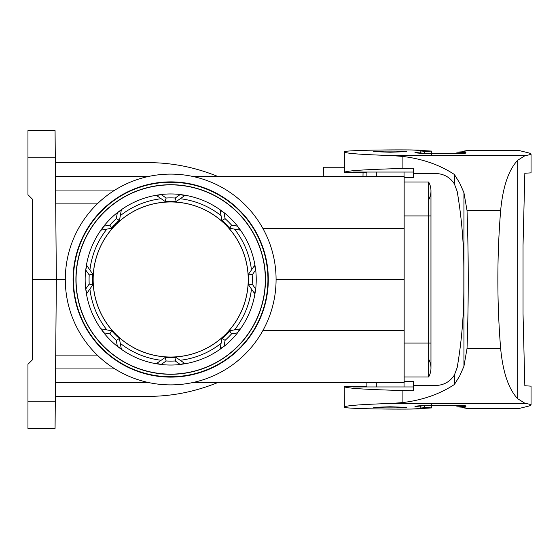 <?xml version="1.0" encoding="UTF-8"?>
<svg xmlns="http://www.w3.org/2000/svg" width="559" height="559" viewBox="0 0 559 559"><rect width="100%" height="100%" fill="white"/><g stroke="black" fill="none" stroke-linecap="round" stroke-linejoin="round"><path stroke-width="0.84" d="M277.683 382.601L269.34 382.601C281.289 382.601 281.289 382.601 269.34 382.601L292.175 382.601M263.003 228.645L404.157 228.645L404.157 382.601L192.548 382.601M304.599 382.601L314.752 382.601M318.735 382.601L341.835 382.601M331.27 382.601L327.35 382.601L331.27 382.601C345.231 382.601 345.231 382.601 331.27 382.601M192.548 176.399L404.157 176.399L404.157 228.645M27.95 157.827L27.95 130.575L55.061 130.575L55.299 157.827L27.95 157.827L27.95 194.728L32.534 199.311L32.534 279.5L56.361 279.5L55.061 428.425L27.95 428.425L27.95 401.173L55.299 401.173M55.299 157.827L56.361 279.5L65.298 279.5A105.392 105.392 0 0 1 245.576 205.342A105.392 105.392 0 0 1 245.576 353.658A105.392 105.392 0 0 1 65.298 279.5M73.068 279.5A97.622 97.622 0 0 1 219.498 194.958A97.622 97.622 0 0 1 219.498 364.042A97.622 97.622 0 0 1 73.068 279.5M32.534 279.5L32.534 359.689L27.95 364.272L27.95 401.173M229.924 331.187L221.79 339.236M92.347 284.859L92.396 273.505M111.5 227.883L119.57 219.869M93.255 284.265L92.71 285.041L93.255 284.265A77.582 77.582 0 0 0 112.562 330.886L111.632 330.718L112.562 330.886M106.832 329.873A81.335 81.335 0 0 1 89.915 289.038M237.498 226.206L237.568 226.171A85.541 85.541 0 0 0 224.019 212.623L225.081 218.66A81.614 81.614 0 0 1 231.531 225.102L229.749 228.282L239.916 230.07L237.498 226.206A85.457 85.457 0 0 1 255.617 269.948L255.694 269.92A85.541 85.541 0 0 1 255.694 289.08L255.617 289.052A85.457 85.457 0 0 1 237.498 332.794L237.568 332.829A85.541 85.541 0 0 1 224.019 346.377L223.984 346.307A85.457 85.457 0 0 1 180.243 364.426L180.271 364.503A85.541 85.541 0 0 1 161.111 364.503L156.688 363.399L165.918 356.935A77.582 77.582 0 0 1 119.305 337.629L119.472 338.558L119.305 337.629M161.139 364.426A85.457 85.457 0 0 1 117.39 346.307L117.362 346.377A85.541 85.541 0 0 1 103.806 332.829L103.883 332.794A85.457 85.457 0 0 1 85.765 289.052L85.688 289.08A85.541 85.541 0 0 1 85.688 289.059A85.541 85.541 0 0 1 85.688 269.92L85.765 269.948A85.457 85.457 0 0 1 103.883 226.206L101.458 230.07L112.562 228.114A77.582 77.582 0 0 0 93.255 274.735L92.71 273.959L93.255 274.735M117.362 346.377L116.293 340.34A81.614 81.614 0 0 1 109.85 333.898L111.695 330.788A78.176 78.176 0 0 0 119.395 338.495L121.261 348.732L117.39 346.307M161.153 360.276A81.335 81.335 0 0 1 120.318 343.359M76.66 290.079A94.625 94.625 0 0 0 175.987 373.978A94.625 94.625 0 0 0 265.315 279.5A94.625 94.625 0 0 0 165.394 185.022A94.625 94.625 0 0 0 76.66 290.079M224.019 212.623L220.113 210.268L222.077 221.371A77.582 77.582 0 0 0 175.456 202.065L176.232 201.519L175.456 202.065M180.243 194.574L180.271 194.497A85.541 85.541 0 0 0 161.111 194.497L166.128 198.019A81.614 81.614 0 0 1 175.246 198.019L176.232 201.519L184.694 195.601L180.243 194.574A85.457 85.457 0 0 1 223.984 212.693M161.111 194.497L156.688 195.601L165.918 202.065A77.582 77.582 0 0 0 119.305 221.371L119.472 220.442L119.305 221.371M117.39 212.693L117.362 212.623A85.541 85.541 0 0 0 103.806 226.171L109.85 225.102A81.614 81.614 0 0 1 116.293 218.66L119.472 220.442L121.261 210.268L117.39 212.693A85.457 85.457 0 0 1 161.139 194.574M255.694 269.92L252.172 274.944A81.614 81.614 0 0 1 252.172 284.056L248.671 285.041L248.126 284.265A77.582 77.582 0 0 1 228.82 330.886L239.916 328.93L237.498 332.794M251.466 289.038A81.335 81.335 0 0 1 234.549 329.873M255.617 289.052L254.59 293.503L248.126 284.265M175.456 356.935L176.232 357.481L175.456 356.935A77.582 77.582 0 0 0 222.077 337.629L221.909 338.558L222.077 337.629M221.064 343.359A81.335 81.335 0 0 1 180.229 360.276M180.271 364.503L175.246 360.981A81.614 81.614 0 0 1 166.128 360.981L165.24 357.487A78.176 78.176 0 0 0 176.141 357.487L184.694 363.399L180.243 364.426M223.984 346.307L220.113 348.732L221.979 338.495A78.176 78.176 0 0 0 229.686 330.788L231.531 333.898A81.614 81.614 0 0 1 225.081 340.34L224.019 346.377M404.157 330.355L263.003 330.355M148.834 382.601L55.46 382.601M404.157 279.5L276.083 279.5M55.697 355.112L97.266 355.112M85.688 289.08L89.202 284.056A81.614 81.614 0 0 1 89.202 274.944L92.703 274.05A78.176 78.176 0 0 0 92.703 284.95L86.785 293.503L85.765 289.052M103.883 332.794L101.458 328.93L111.695 330.788M93.157 279.5A77.533 77.533 0 0 1 209.457 212.357A77.533 77.533 0 0 1 209.457 346.643A77.533 77.533 0 0 1 93.157 279.5M92.703 274.05L86.785 265.497L85.765 269.948M112.562 228.114L111.632 228.282L109.85 225.102M119.395 220.505A78.176 78.176 0 0 0 111.695 228.212M165.918 202.065L165.15 201.519L166.128 198.019M176.141 201.513A78.176 78.176 0 0 0 165.24 201.513M222.077 221.371L221.909 220.442L225.081 218.66M229.686 228.212A78.176 78.176 0 0 0 221.979 220.505M228.82 228.114L229.749 228.282L228.82 228.114A77.582 77.582 0 0 1 248.126 274.735L248.671 273.959L252.172 274.944M248.678 284.95A78.176 78.176 0 0 0 248.678 274.05M229.686 330.788L228.82 330.886M165.24 357.487L165.918 356.935M166.128 360.981L161.111 364.503M176.141 357.487L175.246 360.981M237.568 332.829L231.531 333.898M225.081 340.34L221.979 338.495M252.172 284.056L255.694 289.08M89.202 274.944L85.688 269.92M92.703 284.95L89.202 284.056M255.617 269.948L254.59 265.497L248.126 274.735M234.549 229.127A81.335 81.335 0 0 1 251.466 269.962M180.229 198.724A81.335 81.335 0 0 1 221.064 215.641M120.318 215.641A81.335 81.335 0 0 1 161.153 198.724M89.915 269.962A81.335 81.335 0 0 1 106.832 229.127M55.46 176.399L148.834 176.399M97.266 203.888L55.697 203.888M116.293 218.66L117.362 212.623M175.246 198.019L180.271 194.497M231.531 225.102L237.568 226.171M109.85 333.898L103.806 332.829M119.395 338.495L116.293 340.34M363.057 172.431L362.987 176.399M344.113 167.232L323.444 167.232L323.284 176.399M217.654 382.601C194.839 391.824 171.62 396.408 148.009 396.352C171.62 396.408 194.839 391.824 217.654 382.601M148.009 396.352L55.341 396.352M55.341 162.648L148.009 162.648C171.62 162.592 194.839 167.176 217.654 176.399M404.157 376.99L428.641 376.99A18.328 18.328 0 0 0 428.641 359.116A18.328 18.328 0 0 1 428.641 376.99A18.328 18.328 0 0 0 430.968 368.053A18.328 18.328 0 0 1 428.641 376.99L428.641 343.079L430.968 343.079L430.968 368.053M404.157 182.01L428.641 182.01L428.641 343.079L404.157 343.079M428.641 182.01A18.328 18.328 0 0 1 428.641 199.884A18.328 18.328 0 0 0 428.641 182.01A18.328 18.328 0 0 1 430.968 190.947L430.968 343.079M344.113 151.817L344.113 172.319L353.4 172.361L344.358 172.249C347.069 170.677 366.578 169.419 402.899 168.483L413.492 168.224L413.492 173.388L436.006 173.528C443.923 173.835 450.044 177.301 454.383 183.932L454.383 174.492C439.779 164.891 422.618 158.882 402.899 156.45L391.419 155.549C362.141 154.619 346.454 153.473 344.358 152.097L344.113 151.817C343.142 150.637 378.163 149.651 411.047 149.945L431.422 151.063L414.96 152.537C415.127 152.921 418.971 153.257 426.489 153.536C439.57 154.053 466.821 153.669 465.906 152.984L465.906 152.537L456.745 152.146L465.102 151.65L462.286 151.391L468.197 150.371L510.521 150.371L519.597 150.65L529.268 153.054L519.597 150.65M519.597 408.349L529.268 405.946L519.597 408.349L510.521 408.629L468.197 408.629L462.286 407.609L465.102 407.35L456.745 406.854L465.906 406.463L465.906 406.016C466.821 405.331 439.57 404.947 426.489 405.464C418.971 405.743 415.127 406.079 414.96 406.463L431.422 407.937L411.047 409.055C378.163 409.349 343.142 408.363 344.113 407.183L344.358 406.903C346.454 405.527 362.141 404.381 391.419 403.451L402.899 402.55C422.618 400.118 439.779 394.109 454.383 384.508L454.383 375.068C450.044 381.699 443.923 385.165 436.006 385.472L413.492 385.612L413.492 381.455L404.157 381.455M344.358 406.903L344.253 386.646L353.4 386.646L344.113 386.681L344.113 407.183M366.872 382.601L366.872 386.569L353.4 386.569L353.4 386.947L376.312 386.947L376.312 382.601M413.492 172.053L353.4 172.053L353.4 172.431L366.872 172.431L366.872 176.399M523.035 313.865L524.838 385.745L531.05 386.157L524.838 385.745L523.035 313.865L523.035 245.135L524.838 173.255L531.05 172.843L524.838 173.255L523.035 245.135M454.383 384.508L459.694 375.962L463.942 366.285L467.031 348.432C468.645 302.475 468.645 256.518 467.031 210.568L463.942 192.715L459.694 183.038L454.383 174.492M467.031 210.568L500.64 210.568C496.937 256.539 496.937 302.496 500.64 348.432C502.904 372.308 508.592 389.078 517.704 398.735L525.201 403.451C529.087 403.982 531.036 404.513 531.05 405.058L529.268 405.946M344.358 386.751C347.069 388.323 366.578 389.581 402.899 390.517L413.492 390.776L413.492 385.612M436.006 173.528C443.923 173.835 450.044 177.301 454.383 183.932L457.199 191.506C461.622 217.367 463.837 243.41 463.851 269.648L463.851 289.352C463.837 315.59 461.622 341.633 457.199 367.494L454.383 375.068M390.182 406.77L373.685 407.35C372.888 408.084 407.476 408.084 406.679 407.35L390.182 406.77M500.64 210.568C502.904 186.692 508.592 169.922 517.704 160.265L525.201 155.549C529.087 155.018 531.036 154.487 531.05 153.942L529.268 153.054M463.013 407.902L462.286 407.085M413.492 386.947L404.059 386.947L404.059 382.601M404.059 386.947L376.312 386.947M390.182 152.23L406.679 151.65C407.476 150.916 372.888 150.916 373.685 151.65L390.182 152.23M462.286 151.915L462.286 151.391L462.286 151.915M404.157 177.545L413.492 177.545L413.492 173.388M404.059 176.399L404.059 172.053M376.312 176.399L376.312 172.053M411.047 409.055L419.054 408.874M419.054 150.126L411.047 149.945M457.199 367.494C461.622 341.633 463.837 315.59 463.851 289.352M463.851 269.648C463.837 243.41 461.622 217.367 457.199 191.506M456.934 406.903L457.576 406.945M431.422 405.331L456.745 405.38M237.708 382.601L249.922 382.601L237.708 382.601C222.978 382.601 222.978 382.601 237.708 382.601M265.245 382.601L253.982 382.601L265.245 382.601M262.751 382.601L260.326 382.601L262.751 382.601M260.124 382.601L254.569 382.601L260.124 382.601M261.661 382.601L258.258 382.601L261.661 382.601M249.922 382.601C237.973 382.601 237.973 382.601 249.922 382.601M300.784 382.601C289.387 382.601 289.387 382.601 300.784 382.601M114.944 368.947L55.579 368.947M265.483 279.5A94.792 94.792 0 0 0 123.294 197.411A94.792 94.792 0 0 0 123.294 361.589A94.792 94.792 0 0 0 265.483 279.5M55.579 190.053L114.944 190.053M73.446 279.5A97.245 97.245 0 0 1 170.691 182.255A97.245 97.245 0 0 1 267.936 279.5A97.245 97.245 0 0 1 170.691 376.745A97.245 97.245 0 0 1 73.446 279.5M404.157 215.921L430.968 215.921L430.968 190.947M344.148 172.333L344.148 151.887M344.148 407.113L344.148 386.667M344.358 172.249L344.358 152.097M402.899 168.483L402.899 156.45M500.64 348.432L467.031 348.432M525.201 403.451L391.419 403.451M402.899 402.55L402.899 390.517M463.942 366.285L463.942 192.715M517.704 398.735L517.704 160.265M460.406 406.7L460.406 405.499M420.578 407.19L420.578 405.736M424.442 407.357L424.442 405.548M391.419 155.549L525.201 155.549M460.406 153.501L460.406 152.3M420.578 153.264L420.578 151.81M424.442 153.452L424.442 151.643M531.05 405.058L531.05 386.157M531.05 172.843L531.05 153.942M431.422 407.937L431.422 403.451M431.422 151.063L431.422 155.549"/></g></svg>
